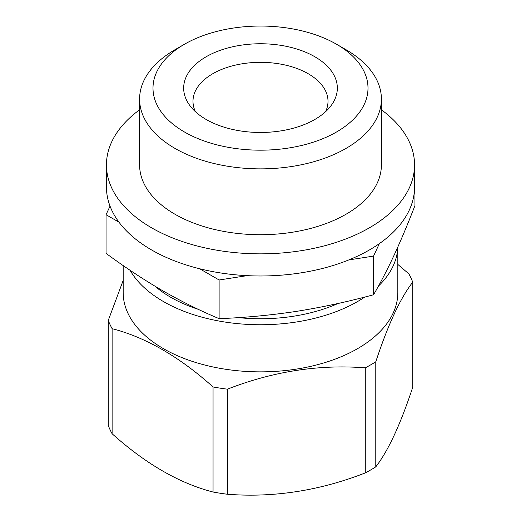 <?xml version="1.0" encoding="UTF-8"?>
<svg xmlns="http://www.w3.org/2000/svg" width="521" height="521" viewBox="0 0 521 521"><rect width="100%" height="100%" fill="white"/><g stroke="black" fill="none" stroke-linecap="round" stroke-linejoin="round"><path stroke-width="0.78" d="M414.553 167.775L414.95 166.922L414.95 205.58C408.054 223.457 401.157 239.881 394.26 254.847C387.363 269.604 380.46 282.903 373.564 294.749C347.826 301.75 322.082 307.292 296.338 311.382C270.601 315.257 244.857 317.68 219.113 318.644C200.429 310.861 181.588 301.542 162.585 290.692C143.731 279.692 124.89 267.253 106.05 253.362L106.05 214.711L118.957 222.161M397.823 264.421L408.881 273.883A155.786 89.944 180 0 1 412.73 282.167L412.73 387.253C400.473 424.407 388.158 450.939 375.784 466.855A155.786 89.944 180 0 1 365.28 472.918C319.529 490.736 273.571 497.848 227.403 494.247A155.786 89.944 180 0 1 213.05 492.026C179.419 483.345 145.776 463.924 112.119 433.752A155.786 89.944 180 0 1 108.27 425.468L108.27 320.389A155.786 89.944 180 0 0 112.119 328.673L112.119 433.752M112.119 328.673C145.75 337.354 179.393 356.781 213.05 386.947A155.786 89.944 180 0 0 227.403 389.167L227.403 494.247M213.05 386.947L213.05 492.026M397.797 247.078A137.323 79.283 180 0 1 378.48 286.036M364.759 297.061A137.323 79.283 180 0 1 233.87 323.241A137.323 79.283 180 0 1 130.081 270.282M338.077 303.469A126.935 73.285 180 0 1 238.325 317.621M198.299 309.35A126.935 73.285 180 0 1 154.998 286.211M397.823 247.013L397.823 292.574A137.323 79.283 180 0 1 260.5 371.857A137.323 79.283 180 0 1 123.177 292.574L123.177 265.567M412.73 282.167C400.356 298.084 388.041 324.616 375.784 361.769A155.786 89.944 180 0 1 365.28 367.839L365.28 472.918M123.177 280.435L108.27 320.389M227.403 389.167C273.147 371.349 319.106 364.238 365.28 367.839M375.784 361.769L375.784 466.855M348.823 259.92L373.564 256.091L379.347 243.639M373.564 256.091L373.564 294.749M199.673 268.764L219.113 279.985L247.123 275.655M219.113 279.985L219.113 318.644M110.035 206.127L106.05 214.711M414.95 166.922L414.553 166.694M345.996 49.703L336.514 44.226A107.495 62.064 180 0 1 336.514 132.002A107.495 62.064 180 0 1 184.486 132.002A107.495 62.064 180 0 1 184.486 44.226A107.495 62.064 180 0 1 336.514 44.226L345.996 49.703A120.905 69.807 180 0 1 381.405 99.062A120.905 69.807 180 0 1 260.5 168.869A120.905 69.807 180 0 1 139.595 99.062A120.905 69.807 180 0 1 175.004 49.703L184.486 44.226M314.827 56.743A76.834 44.363 180 0 1 330.64 106.225A76.834 44.363 180 0 1 260.5 132.471A76.834 44.363 180 0 1 190.36 106.225A76.834 44.363 180 0 1 216.931 51.579A76.834 44.363 180 0 1 314.827 56.743M381.405 99.062L381.405 164.903A120.905 69.807 180 0 1 260.5 234.71A120.905 69.807 180 0 1 139.595 164.903L139.595 99.062M381.405 109.788A154.053 88.941 180 0 1 414.553 164.903A154.053 88.941 180 0 1 260.5 253.844A154.053 88.941 180 0 1 106.447 164.903A154.053 88.941 180 0 1 139.595 109.788M414.553 164.903L414.553 187.046A154.053 88.941 180 0 1 260.5 275.987A154.053 88.941 180 0 1 106.447 187.046L106.447 164.903M195.447 111.722A67.509 38.977 180 0 1 192.991 101.302A67.509 38.977 180 0 1 234.665 65.294A67.509 38.977 180 0 1 308.237 73.748A67.509 38.977 180 0 1 328.009 101.302A67.509 38.977 180 0 1 325.553 111.722"/></g></svg>
